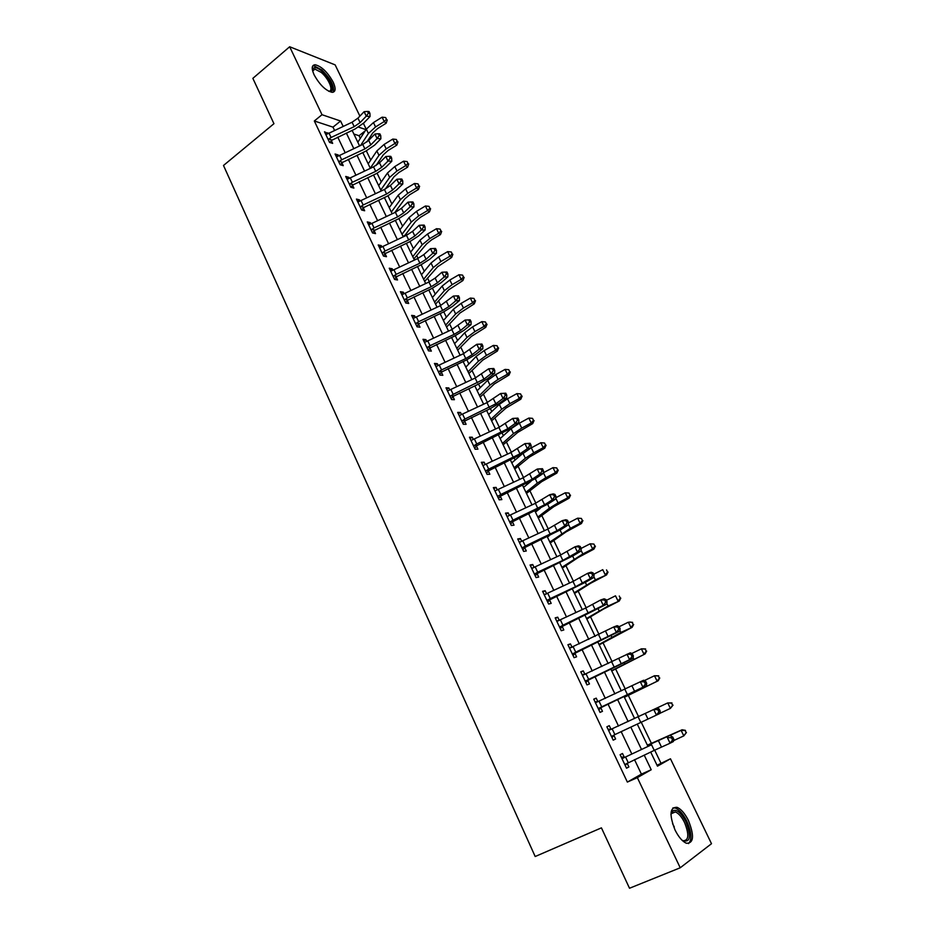 <?xml version="1.0" encoding="UTF-8"?>
<svg xmlns="http://www.w3.org/2000/svg" width="935" height="935" viewBox="0 0 935 935"><rect width="100%" height="100%" fill="white"/><g stroke="black" fill="none" stroke-linecap="round" stroke-linejoin="round"><path stroke-width="1.4" d="M675.012 829.941C669.121 814.701 669.787 807.162 676.998 807.314C681.054 809.009 684.876 813.427 688.464 820.556C694.436 835.75 693.77 843.323 686.442 843.265C682.398 841.523 678.588 837.082 675.012 829.941M314.148 74.905C311.308 68.442 311.647 65.053 315.153 64.749C321.593 66.373 327.601 72.159 333.164 82.105C336.051 88.615 335.712 92.027 332.135 92.331C325.742 90.707 319.735 84.898 314.148 74.905M657.036 765.262L670.465 758.788L711.5 843.709L680.224 867.785L629.512 888.25L601.427 827.861L535.182 856.518L223.5 165.472L273.943 123.689L252.859 78.353L289.675 46.75L335.139 64.877L359.893 116.115M363.411 123.385L366.24 129.229M360.326 138.38L359.052 135.727L365.164 130.9M660.905 763.077L654.687 750.162M651.485 743.512L641.235 722.206M638.558 716.642L628.32 695.36M625.27 689.025L615.616 668.957M612.109 661.676L603.04 642.812M599.078 634.596L590.581 616.925M586.187 607.785L578.239 591.271M573.412 581.231L566.014 565.862M560.755 554.946L553.906 540.687M548.237 528.906L541.903 515.758M535.825 503.123L530.016 491.05M526.919 484.622L526.452 483.629M523.542 477.586L518.235 466.577M515.091 460.043L514.297 458.395M511.375 452.306L506.571 442.325M503.381 435.687L502.27 433.384M499.325 427.248L495.012 418.296M491.763 411.552L490.361 408.618M487.38 402.436L483.559 394.488M480.263 387.639L478.556 384.086M475.553 377.857L472.198 370.891M468.856 363.949L466.857 359.788M463.842 353.512L460.955 347.504M457.566 340.469L455.275 335.712M452.236 329.389L449.805 324.34M446.369 317.199L443.798 311.858M440.736 305.5L438.749 301.374M435.278 294.139L432.426 288.225M429.34 281.821L427.798 278.607M424.28 271.29L421.159 264.804M418.062 258.364L416.952 256.05M413.387 248.652L409.998 241.604M406.877 235.117L406.187 233.692M402.588 226.2L398.929 218.615M391.882 203.959L387.978 195.836M381.27 181.904L377.109 173.256M370.751 160.049L366.345 150.886M359.052 135.727L353.874 134.021M334.555 130.432L332.989 127.137L314.324 120.977L627.362 782.081L641.41 774.122L634.514 759.652M631.779 753.914L621.167 731.649M618.514 726.086L607.995 704.02M605.319 698.41L594.964 676.683M592.264 671.014L582.061 649.615M579.326 643.888L569.286 622.815M566.528 617.03L556.629 596.273M553.847 590.429L544.1 569.988M541.295 564.097L531.688 543.96M528.859 538.011L519.404 518.189M516.541 512.181L507.237 492.651M504.351 486.609L495.176 467.371M492.277 461.271L483.243 442.325M480.309 436.177L471.415 417.513M468.458 411.318L459.704 392.934M456.724 386.693L448.099 368.589M445.095 362.301L436.598 344.477M433.583 338.143L425.203 320.576M422.164 314.207L413.925 296.909M410.862 290.493L402.74 273.452M399.654 266.989L391.66 250.206M388.563 243.708L380.674 227.17M377.565 220.637L369.804 204.356M366.66 197.776L359.017 181.729M355.873 175.125L348.334 159.324M345.167 152.674L337.745 137.106M327.986 133.553L324.503 131.788L329.564 142.436L332.661 143.394L331.294 140.507L330.02 142.576M338.563 155.806L338.154 154.941L335.057 154.018L340.153 164.759L343.238 165.647L341.848 162.737L340.527 164.864M349.234 178.269L348.767 177.299L345.705 176.446L350.847 187.28L353.897 188.099L352.507 185.165L351.128 187.351M359.998 200.943L359.484 199.856L356.434 199.073L361.623 210.013L364.662 210.761L363.259 207.792L361.81 210.059M370.868 223.816L370.295 222.623L367.28 221.911L372.516 232.944L375.531 233.621L374.105 230.629L372.598 232.967M381.831 246.898L381.211 245.589L378.208 244.958L383.502 256.096L386.482 256.693L385.056 253.665L383.49 256.073M392.899 270.192L392.221 268.777L389.252 268.216L394.582 279.46L397.55 279.974L396.101 276.924L394.523 279.32M404.072 293.707L403.336 292.176L400.39 291.697L405.778 303.033L408.712 303.478L407.251 300.404L405.65 302.788M415.339 317.433L414.556 315.785L411.634 315.387L417.068 326.829L419.979 327.192L418.506 324.083L416.893 326.467M426.722 341.38L425.881 339.615L422.982 339.3L428.464 350.859L431.351 351.128L429.866 347.995L428.242 350.368M438.211 365.562L437.311 363.668L434.436 363.434L439.976 375.099L442.828 375.297L441.332 372.13L439.684 374.503M449.805 389.965L448.847 387.943L445.995 387.803L451.582 399.572L454.422 399.689L452.902 396.487L451.243 398.848M461.504 414.602L460.487 412.452L457.671 412.393L463.316 424.291L466.109 424.303L464.578 421.077L462.907 423.438M473.32 439.473L472.245 437.194L469.452 437.229L475.144 449.232L477.925 449.162L476.371 445.901L474.688 448.251M485.253 464.59L484.108 462.171L481.35 462.299L487.1 474.407L489.846 474.244L488.28 470.959L486.574 473.309M497.291 489.94L496.088 487.392L493.353 487.602L499.161 499.839L501.873 499.582L500.295 496.263L498.577 498.6M509.458 515.536L508.184 512.847L505.484 513.151L511.34 525.505L514.028 525.154L512.438 521.8L510.697 524.138M521.73 541.377L520.386 538.548L517.721 538.957L523.647 551.428L526.3 550.984L524.687 547.594L522.922 549.92M534.13 567.475L532.716 564.506L530.087 565.009L536.059 577.596L538.677 577.059L537.064 573.634L535.276 575.948M546.648 593.818L545.175 590.71L542.569 591.306L548.611 604.033L551.194 603.379L549.546 599.931L547.758 602.233M559.294 620.431L557.739 617.182L555.18 617.871L561.269 630.716L563.817 629.968L562.169 626.485L560.357 628.788M572.056 647.312L570.443 643.899L567.907 644.706L574.067 657.679L576.579 656.826L574.908 653.308L573.073 655.587M582.061 674.521L584.948 674.439L583.265 670.886L580.764 671.797L586.981 684.899L589.459 683.941L587.776 680.388L585.918 682.667M594.987 701.776L597.909 701.729L596.214 698.153L593.748 699.158L600.025 712.388L602.467 711.325L600.773 707.737L598.891 710.004M608.054 729.312L611.011 729.288L609.293 725.677L606.862 726.799L613.208 740.169L615.616 738.989L613.886 735.366L612.004 737.621M621.249 757.116L624.229 757.14L622.5 753.481L620.115 754.72L626.52 768.219L628.893 766.934L627.151 763.276L625.235 765.52M680.224 867.785L637.343 777.628L651.216 769.739L644.203 755.094M627.362 782.081L637.343 777.628M314.324 120.977L322.014 114.713L289.675 46.75M343.157 126.4L340.585 121.024L322.014 114.713M641.457 749.356L630.809 727.114M628.145 721.551L617.579 699.509M614.903 693.899L604.501 672.195M601.789 666.526L591.551 645.15M588.816 639.423L578.73 618.362M575.96 612.589L566.037 591.855M563.244 586.011L553.462 565.593M550.645 559.703L541.014 539.588M538.163 533.64L528.672 513.829M525.809 507.834L516.459 488.327M513.572 482.273L504.362 463.059M501.44 456.958L492.383 438.036M489.437 431.888L480.508 413.247M477.551 407.052L468.751 388.691M465.77 382.45L457.11 364.369M454.094 358.082L445.563 340.27M442.535 333.935L434.132 316.392M431.082 310.023L422.807 292.737M419.745 286.332L411.587 269.303M408.501 262.852L400.46 246.08M397.363 239.582L389.451 223.068M386.319 216.534L378.523 200.265M375.379 193.697L367.712 177.662M364.545 171.058L356.983 155.268M353.804 148.63L346.359 133.074M650.69 752.044L657.48 766.174L670.465 758.788M352.121 130.374L359.589 145.918M362.78 152.557L370.353 168.347M373.521 174.939L381.223 190.962M384.367 197.53L392.186 213.788M395.318 220.321L403.242 236.824M406.363 243.31L414.415 260.082M417.513 266.522L425.682 283.539M428.756 289.944L437.054 307.229M440.116 313.587L448.531 331.13M451.57 337.453L460.125 355.253M463.141 361.541L471.824 379.61M474.816 385.851L483.629 404.2M486.597 410.383L495.55 429.025M498.495 435.161L507.588 454.083M510.51 460.172L519.731 479.375M522.642 485.429L532.003 504.923M534.878 510.919L544.392 530.718M547.244 536.655L556.898 556.757M559.726 562.648L569.532 583.054M572.325 588.886L582.283 609.62M585.065 615.394L595.163 636.431M597.909 642.158L608.171 663.523M610.894 669.179L621.319 690.883M624.007 696.481L634.585 718.512M637.261 724.076L647.932 746.305M365.971 129.638L358.561 127.113M332.989 127.137L340.585 121.024M641.41 774.122L651.216 769.739M325.707 134.324L327.624 132.793M336.226 156.472L338.154 154.941M346.827 178.807L348.767 177.299M357.521 201.352L359.484 199.856M368.32 224.108L370.295 222.623M379.213 247.062L381.211 245.589M390.211 270.227L392.221 268.777M401.302 293.613L403.336 292.176M412.499 317.21L414.556 315.785M423.8 341.03L425.881 339.615M435.207 365.071L437.311 363.668M446.72 389.334L448.847 387.943M458.349 413.819L460.487 412.452M470.083 438.55L472.245 437.194M481.922 463.503L484.108 462.171M493.879 488.701L496.088 487.392M505.952 514.145L508.184 512.847M518.142 539.834L520.386 538.548M530.449 565.768L532.716 564.506M542.873 591.96L545.175 590.71M555.425 618.397L557.739 617.182M568.094 645.103L570.443 643.899M580.892 672.078L583.265 670.886M593.818 699.31L596.214 698.153M606.873 726.822L609.293 725.677M613.185 740.123L615.616 738.989M626.438 768.044L628.893 766.934M328.968 133.039L331.083 137.48L328.185 139.537L325.883 134.675L352.074 122.228L357.953 118.149L364.112 111.709L366.263 116.162L368.402 113.217L369.921 113.357L369.068 111.581L367.537 111.429L368.402 113.217M331.083 137.48L354.201 126.657L360.092 122.578L366.263 116.162L370.061 116.501L363.89 122.894L355.078 128.995L331.294 140.507M328.547 138.964L331.691 139.958M370.061 116.501L369.921 113.357M367.537 111.429L364.112 111.709M366.859 141.98L372.773 132.934L377.541 128.598L386.178 123.221L384.227 121.538L375.566 126.938L368.413 133.471L360.618 145.439M386.482 119.306L385.629 117.553L386.482 119.306L384.227 121.538L382.099 117.179L373.451 122.578L366.31 129.124L357.825 142.249M382.099 117.179L385.629 117.553M387.254 119.972L386.178 123.221M339.557 155.303L341.684 159.78L338.762 161.825L336.436 156.928L362.757 144.434L368.682 140.379L374.912 134.021L377.085 138.509L379.248 135.552L380.755 135.668L379.891 133.88L378.371 133.752L379.248 135.552M341.684 159.78L364.907 148.91L370.844 144.843L377.085 138.509L380.872 138.789L374.631 145.112L365.749 151.166L341.848 162.737M339.136 161.264L342.257 162.187M380.872 138.789L380.755 135.668M378.371 133.752L374.912 134.021M350.228 177.767L352.378 182.278L349.445 184.324L347.095 179.38L373.544 166.851L379.517 162.807L385.828 156.542L388.013 161.065L390.187 158.097L391.695 158.19L390.818 156.379L389.311 156.285L390.187 158.097M352.378 182.278L375.706 171.35L381.69 167.318L388.013 161.065L391.788 161.276L385.454 167.517L376.513 173.548L352.507 185.165M349.819 183.763L352.916 184.604M391.788 161.276L391.695 158.19M389.311 156.285L385.828 156.542M361.003 200.429L363.166 204.987L360.22 207.032L357.848 202.042L384.425 189.466L390.444 185.446L396.837 179.251L399.046 183.821L401.22 180.852L402.728 180.911L401.84 179.088L400.344 179.017L401.22 180.852M363.166 204.987L386.611 194.012L392.642 190.004L399.046 183.821L402.798 183.973L396.393 190.132L387.37 196.116L363.259 207.792M360.594 206.471L363.668 207.243M402.798 183.973L402.728 180.911M400.344 179.017L396.837 179.251M376.034 165.507L383.338 154.754L388.154 150.453L396.849 145.1L394.932 143.487L386.213 148.875L378.979 155.339L370.283 168.195M397.188 141.22L396.323 139.455L397.188 141.22L394.932 143.487L392.782 139.081L384.075 144.469L376.852 150.944L368.203 163.847M392.782 139.081L396.323 139.455M397.948 141.863L396.849 145.1M385.349 189.01L393.997 176.762L398.871 172.507L407.613 167.166L405.732 165.635L396.954 171L389.638 177.393L380.767 190.027M407.987 163.333L407.111 161.556L407.987 163.333L405.732 165.635L403.558 161.194L394.792 166.559L387.499 172.963L378.663 185.644M403.558 161.194L407.111 161.556M408.735 163.952L407.613 167.166M394.757 212.584L404.75 198.956L409.67 194.76L418.483 189.443L416.624 187.982L407.789 193.323L400.39 199.646L391.344 212.046M418.88 185.656L418.003 183.856L418.88 185.656L416.624 187.982L414.439 183.494L405.615 188.847L398.228 195.181L389.229 207.628M414.439 183.494L418.003 183.856M419.616 186.24L418.483 189.443M371.873 223.301L374.058 227.906L371.09 229.94L368.694 224.903L395.4 212.28L401.466 208.295L407.94 202.182L410.173 206.799L412.37 203.807L413.866 203.842L412.966 201.995L411.47 201.96L412.37 203.807M374.058 227.906L397.609 216.873L403.686 212.888L410.173 206.799L413.913 206.88L407.415 212.946L398.333 218.907L374.105 230.629M371.464 229.379L374.526 230.068M413.913 206.88L413.866 203.842M411.47 201.96L407.94 202.182M403.137 236.59L405.147 235.059L415.596 221.361L420.575 217.212L429.445 211.906L427.622 210.527L418.716 215.856L411.236 222.098L402.015 234.264M429.878 208.166L428.99 206.355L429.878 208.166L427.622 210.527L425.413 206.004L416.531 211.333L409.062 217.586L399.876 229.8M425.413 206.004L428.99 206.355M430.603 208.727L429.445 211.906M312.594 70.744L312.746 69.284C313.961 66.584 317.012 67.215 321.909 71.165C331.025 78.657 336.226 93.57 328.828 91.303M328.617 91.186C334.134 91.7 329.026 78.82 321.208 72.404L314.943 69.108L312.652 70.99L314.943 69.108M333.257 92.203C334.683 86.371 330.873 78.949 321.804 69.938L314.02 65.836L312.641 66.081M670.933 814.514L672.499 810.914C676.461 808.822 680.949 812.468 685.986 821.842C691.549 836.965 690.287 843.136 682.176 840.378M682.375 840.518L682.924 840.74C688.791 840.787 689.34 834.721 684.572 822.555C681.708 816.851 678.646 813.31 675.386 811.954L672.078 812.445L670.968 814.292M688.499 843.604C692.145 839.7 691.584 832.255 686.828 821.257C683.275 814.175 679.476 809.792 675.444 808.109L672.931 807.887M382.847 246.384L385.056 251.024L382.064 253.058L379.645 247.985L406.48 235.316L412.592 231.342L419.149 225.323L421.404 229.975L423.613 226.983L425.098 226.983L424.198 225.125L422.702 225.113L423.613 226.983M385.056 251.024L408.7 239.944L414.824 235.982L421.404 229.975L425.133 229.987L418.553 235.971L409.39 241.896L385.056 253.665M382.438 252.497L385.477 253.116M425.133 229.987L425.098 226.983M422.702 225.113L419.149 225.323M413.854 258.913L426.535 243.965L431.573 239.863L440.502 234.58L438.714 233.271L429.749 238.577L422.188 244.76L412.779 256.681M440.969 230.887L440.081 229.063L440.969 230.887L438.714 233.271L436.481 228.713L427.54 234.019L419.99 240.202L410.617 252.181M436.481 228.713L440.081 229.063M441.682 231.412L440.502 234.58M393.916 269.677L396.148 274.364L393.132 276.398L390.701 271.267L417.653 258.551L423.824 254.612L430.474 248.675L432.741 253.373L434.962 250.37L436.446 250.346L435.535 248.465L434.05 248.488L434.962 250.37M396.148 274.364L419.908 263.226L426.079 259.287L432.741 253.373L436.446 253.315L429.784 259.217L420.551 265.096L396.101 276.924M393.518 275.837L396.522 276.374M436.446 253.315L436.446 250.346M434.05 248.488L430.474 248.675M424.665 281.423L437.58 266.767L451.663 257.452L449.91 256.237L440.888 261.519L433.232 267.62L423.637 279.296M452.166 253.806L451.266 251.971L452.166 253.806L449.91 256.237L447.655 251.62L438.655 256.915L431.023 263.027L421.463 274.75M447.655 251.62L451.266 251.971M452.867 254.308L451.663 257.452M405.089 293.193L407.344 297.914L404.306 299.948L401.851 294.77L428.943 282.019L435.149 278.092L441.893 272.249L444.183 276.994L446.416 273.978L447.888 273.92L446.965 272.027L445.492 272.073L446.416 273.978M407.344 297.914L431.21 286.729L437.44 282.814L444.183 276.994L447.877 276.865L441.121 282.674L431.818 288.518L407.251 300.404M404.703 299.387L407.672 299.843M447.877 276.865L447.888 273.92M445.492 272.073L441.893 272.249M435.57 304.144L448.718 289.78L462.93 280.535L461.2 279.401L452.119 284.661L444.382 290.68L434.6 302.11M463.456 276.947L462.556 275.089L463.456 276.947L461.2 279.401L458.933 274.75L449.864 280.021L442.15 286.052L432.402 297.529M458.933 274.75L462.556 275.089M464.146 277.403L462.93 280.535M416.367 316.918L418.646 321.698L415.584 323.72L413.106 318.496L440.327 305.687L453.417 296.044L458.512 295.811L457.051 295.881L457.975 297.798L459.447 297.727L458.512 295.811M418.646 321.698L442.617 310.455L448.893 306.563L455.742 300.836L453.417 296.044L457.051 295.881M457.975 297.798L455.742 300.836L459.412 300.626L452.563 306.341L443.178 312.15L418.506 324.083M415.981 323.159L418.938 323.533M459.412 300.626L459.447 297.727M446.579 327.063L459.962 313.015L474.29 303.84L472.607 302.776L463.456 308.024L455.637 313.961L445.656 325.135M474.863 300.287L473.94 298.417L474.863 300.287L472.607 302.776L470.317 298.09L461.177 303.337L453.382 309.286L443.435 320.506M470.317 298.09L473.94 298.417M475.529 300.719L474.29 303.84M427.762 340.866L430.042 345.693L426.968 347.703L424.467 342.432L451.827 329.587L465.057 320.062L470.176 319.817L468.716 319.922L469.65 321.85L471.111 321.745L470.176 319.817M430.042 345.693L454.141 334.391L460.464 330.534L467.395 324.889L465.057 320.062L468.716 319.922M469.65 321.85L467.395 324.889L471.053 324.62L464.111 330.242L454.655 336.004L429.866 347.995M427.365 347.154L430.299 347.446M471.053 324.62L471.111 321.745M457.683 350.181L471.31 336.448L485.768 327.343L484.108 326.373L474.898 331.598L466.986 337.453L456.818 348.358M486.364 323.849L485.44 321.967L486.364 323.849L484.108 326.373L481.805 321.64L472.596 326.864L464.707 332.743L454.574 343.694M481.805 321.64L485.44 321.967M487.03 324.246L485.768 327.343M439.251 365.047L441.554 369.909L438.468 371.92L435.932 366.602L463.433 353.71L476.803 344.302L481.934 344.045L480.485 344.185L481.432 346.125L482.881 345.997L481.934 344.045M441.554 369.909L465.759 358.561L472.14 354.727L479.164 349.187L476.803 344.302L480.485 344.185M481.432 346.125L479.164 349.187L482.799 348.825L475.775 354.353L466.238 360.08L441.332 372.13M438.866 371.37L441.764 371.569M482.799 348.825L482.881 345.997M468.891 373.521L482.764 360.092L497.338 351.081L495.725 350.193L486.445 355.393L478.451 361.167L468.073 371.803M497.981 347.633L497.046 345.728L497.981 347.633L495.725 350.193L493.388 345.412L484.131 350.613L476.149 356.41L465.817 367.104M493.388 345.412L497.046 345.728M498.624 347.995L497.338 351.081M450.845 389.451L453.183 394.36L450.062 396.37L447.514 390.994L475.144 378.056L488.666 368.787L493.809 368.507L492.371 368.671L493.318 370.646L494.767 370.47L493.809 368.507M453.183 394.36L483.933 379.154L491.05 373.708L488.666 368.787L492.371 368.671M493.318 370.646L491.05 373.708L494.662 373.275L487.544 378.698L477.925 384.39L452.902 396.487M450.471 395.809L453.335 395.937M494.662 373.275L494.767 370.47M480.204 397.059L494.323 383.969L509.026 375.029L507.448 374.222L498.098 379.411L490.01 385.091L479.433 395.458M509.704 371.639L508.757 369.711L509.704 371.639L507.448 374.222L505.087 369.395L495.76 374.584L487.684 380.288L477.154 390.713M505.087 369.395L508.757 369.711M510.335 371.966L509.026 375.029M462.556 414.088L464.917 419.044L461.773 421.042L459.202 415.619L486.971 402.634L500.634 393.495L505.8 393.203L504.362 393.401L505.332 395.388L506.77 395.189L505.8 393.203M464.917 419.044L495.83 403.803L503.042 398.462L500.634 393.495L504.362 393.401M505.332 395.388L503.042 398.462L506.63 397.948L499.419 403.277L489.73 408.922L464.578 421.077M462.182 420.493L465.022 420.528M506.63 397.948L506.77 395.189M491.611 420.832L505.987 408.057L520.818 399.198L519.276 398.485L509.867 403.639L501.686 409.25L490.898 419.336M521.531 395.867L520.585 393.916L521.531 395.867L519.276 398.485L516.903 393.612L507.506 398.777L499.337 404.399L488.596 414.544M516.903 393.612L520.585 393.916M522.139 396.159L520.818 399.198M474.384 438.959L476.757 443.961L473.601 445.96L470.995 440.478L498.904 427.447L512.719 418.436L517.908 418.132L516.482 418.354L517.452 420.364L518.878 420.131L517.908 418.132M476.757 443.961L507.845 428.697L515.15 423.45L512.719 418.436L516.482 418.354M517.452 420.364L515.15 423.45L518.726 422.865L511.422 428.09L476.371 445.901M474.01 445.411L476.827 445.352M518.726 422.865L518.878 420.131M503.135 444.803L517.768 432.379L532.716 423.59L531.22 422.971L521.742 428.113L513.467 433.618L502.469 443.424M533.476 420.318L532.518 418.354L533.476 420.318L531.22 422.971L528.824 418.062L519.357 423.193L511.094 428.733L500.143 438.597M528.824 418.062L532.518 418.354M534.072 420.575L532.716 423.59M486.317 464.064L488.713 469.113L485.534 471.111L482.904 465.583L510.954 452.505L524.921 443.622L530.133 443.295L528.707 443.564L529.689 445.586L531.115 445.329L530.133 443.295M488.713 469.113L519.965 453.826L527.375 448.683L524.921 443.622L528.707 443.564M529.689 445.586L527.375 448.683L530.928 448.017L523.53 453.136L488.28 470.959M485.943 470.562L488.725 470.41M530.928 448.017L531.115 445.329M514.753 469.008L529.642 456.923L544.731 448.227L543.27 447.701L533.721 452.809L525.353 458.232L514.145 467.745M545.526 445.002L544.556 443.026L545.526 445.002L543.27 447.701L540.851 442.734L530.624 448.227M521.835 454.258L511.807 462.86M540.851 442.734L544.556 443.026M546.11 445.224L544.731 448.227M498.367 489.414L500.786 494.51L497.584 496.508L494.931 490.922L523.121 477.797L537.239 469.054L542.464 468.716L541.061 469.008L542.055 471.053L543.457 470.761L542.464 468.716M500.786 494.51L532.214 479.199L539.729 474.162L537.239 469.054L541.061 469.008M542.055 471.053L539.729 474.162L543.258 473.414L535.743 478.428L500.295 496.263M498.004 495.947L500.751 495.702M543.258 473.414L543.457 470.761M526.487 493.435L541.645 481.689L556.863 473.087L555.437 472.654L545.83 477.738L537.356 483.068L525.938 492.289M557.692 469.931L556.722 467.921L557.692 469.931L555.437 472.654L552.994 467.64L543.305 472.783M531.022 481.28L523.565 487.357M552.994 467.64L556.722 467.921M558.265 470.106L556.863 473.087M507.05 516.447L507.857 516.377M510.533 515.01L512.976 520.164L509.75 522.139L507.074 516.506L535.404 503.322L549.687 494.732L553.193 493.902L554.934 494.381L553.52 494.708L554.525 496.777L555.928 496.438L554.934 494.381M512.976 520.164L544.579 504.806L552.188 499.886L549.687 494.732L553.52 494.708M554.525 496.777L552.188 499.886L555.694 499.056L548.085 503.965L512.438 521.8M510.171 521.59L512.894 521.251M555.694 499.056L555.928 496.438M538.326 518.083L553.754 506.7L569.111 498.18L567.732 497.841L558.043 502.901L549.476 508.137L537.835 517.055M569.976 495.082L568.994 493.061L569.976 495.082L567.732 497.841L565.266 492.792L555.811 497.736M540.243 508.371L535.439 512.088M565.266 492.792L568.994 493.061M570.525 495.223L569.111 498.18M519.241 542.16L520.398 542.066M522.817 540.851L525.283 546.052L522.034 548.027L519.334 542.335L547.805 529.116L562.251 520.655L565.733 519.743L567.51 520.292L566.119 520.655L567.124 522.735L568.527 522.373L567.51 520.292M525.283 546.052L557.061 530.683L564.775 525.867L562.251 520.655L566.119 520.655M567.124 522.735L564.775 525.867L568.258 524.944L560.556 529.748L524.687 547.594M522.455 547.478L525.143 547.045M568.258 524.944L568.527 522.373M550.271 542.966L565.979 531.945L581.465 523.518L580.132 523.284L570.373 528.31L549.838 542.066M582.388 520.479L581.383 518.434L582.388 520.479L580.132 523.284L577.643 518.177L568.468 522.922M549.231 535.72L547.431 537.041M577.643 518.177L581.383 518.434M582.914 520.585L581.465 523.518M531.559 568.118L533.067 568.001M535.217 566.949L537.707 572.197L534.434 574.172L531.711 568.422L560.334 555.145L574.932 546.835L578.403 545.841L580.214 546.449L578.835 546.858L579.852 548.962L581.231 548.564L580.214 546.449M537.707 572.197L562.847 560.381L577.491 552.106L574.932 546.835L578.835 546.858M579.852 548.962L577.491 552.106L580.951 551.089L573.132 555.776L537.064 573.634M534.867 573.622L537.52 573.085M580.951 551.089L581.231 548.564M562.332 568.083L578.321 557.435L593.947 549.102L592.65 548.962L582.821 553.964L561.958 567.3M594.905 546.122L593.9 544.065L594.905 546.122L592.65 548.962L590.137 543.808L581.161 548.389M590.137 543.808L593.9 544.065M595.42 546.18L593.947 549.102M544.006 594.333L545.865 594.216M547.746 593.304L550.259 598.599L546.963 600.562L544.205 594.765L572.98 581.441L587.741 573.272L591.189 572.197L593.047 572.875L591.668 573.319L592.708 575.446L594.076 575.002L593.047 572.875M550.259 598.599L575.528 586.724L590.324 578.601L587.741 573.272L591.668 573.319M592.708 575.446L590.324 578.601L593.76 577.491L585.848 582.061L549.546 599.931M547.396 600.013L550.014 599.382M593.76 577.491L594.076 575.002M574.511 593.433L590.78 583.171L606.546 574.932L595.396 579.864L574.195 592.778M607.551 572.01L606.534 569.929L607.551 572.01L605.296 574.885L602.759 569.684L593.713 574.242M608.042 572.033L606.546 574.932M556.559 620.793L558.779 620.676M560.392 619.905L562.928 625.258L559.609 627.221L556.828 621.366L585.754 607.984L600.679 599.978L604.103 598.809L606.009 599.569L604.641 600.036L605.681 602.187L607.049 601.708L606.009 599.569M562.928 625.258L603.285 605.354L600.679 599.978L604.641 600.036M605.681 602.187L603.285 605.354L606.698 604.162L562.169 626.485M560.053 626.672L562.636 625.936M606.698 604.162L607.049 601.708M586.806 619.028L603.356 609.153L619.274 601.006L608.089 606.02L586.549 618.503M620.314 598.155L619.286 596.051L620.314 598.155L618.058 601.065L615.499 595.817L606.383 600.352M620.793 598.131L619.274 601.006M569.251 647.523L571.823 647.417M573.167 646.786L575.738 652.186L572.384 654.138L569.579 648.224L613.746 626.953L617.147 625.679L619.087 626.52L617.731 627.034L618.783 629.197L620.139 628.682L619.087 626.52M575.738 652.186L616.375 632.376L613.746 626.953L617.731 627.034M618.783 629.197L616.375 632.376L619.765 631.09L574.908 653.308M572.828 653.6L575.387 652.759M619.765 631.09L620.139 628.682M599.206 644.858L632.118 627.338L620.898 632.422L599.031 644.472M633.205 624.557L632.165 622.429L633.205 624.557L630.95 627.502L628.367 622.196L619.18 626.707M632.165 622.429L629.535 622.044L632.633 622.371M633.661 624.486L632.118 627.338M586.07 673.925L588.664 679.383L585.287 681.335L582.447 675.351L630.319 652.829L632.305 653.74L630.961 654.29L632.025 656.487L633.369 655.938L632.305 653.74M588.664 679.383L629.606 659.666L626.953 654.196L630.961 654.29M632.025 656.487L629.606 659.666L632.972 658.287L587.776 680.388M585.742 680.785L588.255 679.838M632.972 658.287L633.369 655.938M611.735 670.944L645.092 653.927L611.619 670.687M646.225 651.204L645.173 649.065L646.225 651.204L643.97 654.208L641.363 648.843L631.756 653.495M645.173 649.065L641.363 648.843L645.617 648.96M646.658 651.099L645.092 653.927M599.09 701.332L601.719 706.848L598.318 708.788L595.455 702.758L643.619 680.248L645.664 681.241L644.32 681.825L645.395 684.046L646.728 683.45L645.664 681.241M601.719 706.848L642.964 687.237L640.276 681.708L644.32 681.825M645.395 684.046L642.964 687.237L646.295 685.764L600.773 707.737M598.774 708.251L601.252 707.187M646.295 685.764L646.728 683.45M624.381 697.276L658.182 680.774L624.335 697.159M659.362 678.132L658.31 675.97L659.362 678.132L657.118 681.159L654.477 675.748L644.332 680.598M658.31 675.97L654.477 675.748L658.731 675.818M659.783 677.98L658.182 680.774M612.25 729.019L614.903 734.594L611.478 736.523L608.591 730.422L657.06 707.935L659.14 709.01L657.819 709.642L658.906 711.874L660.227 711.254L659.14 709.01M614.903 734.594L656.452 715.088L653.752 709.501L657.819 709.642M611.011 729.288L611.735 729.265M660.227 711.254L659.759 713.51L656.452 715.088L658.906 711.874M672.639 705.317L671.575 703.132L672.639 705.317L670.395 708.391L659.794 713.37M673.048 705.119L670.395 708.391L667.73 702.921L657.071 707.947M671.575 703.132L667.73 702.921L671.985 702.933M651.543 744.763L622.57 758.378L651.543 744.763L654.243 750.373L670.091 743.22L667.356 737.575L671.459 737.738L672.557 739.994L673.866 739.328L672.768 737.072L671.459 737.738M624.229 757.14L624.977 757.116M622.57 758.378L621.857 758.378L624.779 764.538L654.243 750.373M673.866 739.328L673.364 741.548L670.091 743.22L672.557 739.994M672.768 737.072L670.64 735.915M647.382 745.16L682.094 729.767L685.355 730.328L686.045 732.771L685.355 730.328M686.43 732.526L683.801 735.892L673.574 740.625M686.045 732.771L683.801 735.892L681.112 730.364L647.523 745.464M684.969 730.562L681.112 730.364L682.094 729.767M352.074 122.228L354.201 126.657M357.953 118.149L360.092 122.578M375.566 126.938L373.451 122.578M368.413 133.471L366.31 129.124M362.757 144.434L364.907 148.91M368.682 140.379L370.844 144.843M373.544 166.851L375.706 171.35M379.517 162.807L381.69 167.318M384.425 189.466L386.611 194.012M390.444 185.446L392.642 190.004M386.213 148.875L384.075 144.469M378.979 155.339L376.852 150.944M396.954 171L394.792 166.559M389.638 177.393L387.499 172.963M407.789 193.323L405.615 188.847M400.39 199.646L398.228 195.181M395.4 212.28L397.609 216.873M401.466 208.295L403.686 212.888M418.716 215.856L416.531 211.333M411.236 222.098L409.062 217.586M672.557 823.7L674.275 826.891M406.48 235.316L408.7 239.944M412.592 231.342L414.824 235.982M429.749 238.577L427.54 234.019M422.188 244.76L419.99 240.202M417.653 258.551L419.908 263.226M423.824 254.612L426.079 259.287M440.888 261.519L438.655 256.915M433.232 267.62L431.023 263.027M428.943 282.019L431.21 286.729M435.149 278.092L437.44 282.814M452.119 284.661L449.864 280.021M444.382 290.68L442.15 286.052M440.327 305.687L442.617 310.455M446.591 301.795L448.893 306.563M463.456 308.024L461.177 303.337M455.637 313.961L453.382 309.286M451.827 329.587L454.141 334.391M458.138 325.719L460.464 330.534M474.898 331.598L472.596 326.864M466.986 337.453L464.707 332.743M463.433 353.71L465.759 358.561M469.791 349.865L472.14 354.727M486.445 355.393L484.131 350.613M478.451 361.167L476.149 356.41M475.144 378.056L477.493 382.953M481.56 374.245L483.933 379.154M498.098 379.411L495.76 374.584M490.01 385.091L487.684 380.288M486.971 402.634L489.344 407.578M493.435 398.859L495.83 403.803M509.867 403.639L507.506 398.777M501.686 409.25L499.337 404.399M498.904 427.447L501.3 432.438M505.426 423.695L507.845 428.697M521.742 428.113L519.357 423.193M513.467 433.618L511.094 428.733M510.954 452.505L513.373 457.542M517.534 448.777L519.965 453.826M533.721 452.809L531.314 447.853M525.353 458.232L523.051 453.463M523.121 477.797L525.563 482.881M529.759 474.103L532.214 479.199M545.83 477.738L543.399 472.736M537.356 483.068L535.264 478.743M535.404 503.322L537.87 508.465M542.09 499.664L544.579 504.806M558.043 502.901L555.776 498.226M549.476 508.137L547.606 504.269M547.805 529.116L550.306 534.294M554.56 525.482L557.061 530.683M570.373 528.31L568.34 524.126M561.701 533.453L560.065 530.051M560.334 555.145L562.847 560.381M567.136 551.557L569.672 556.804M582.821 553.964L581.044 550.294M574.055 559.001L572.641 556.068M572.98 581.441L575.528 586.724M579.84 577.877L582.4 583.171M595.396 579.864L593.865 576.708M586.525 584.807L585.333 582.353M585.754 607.984L588.325 613.325M592.673 604.466L595.256 609.807M608.089 606.02L606.815 603.391M599.113 610.847L598.166 608.895M598.645 634.795L601.24 640.194M605.635 631.312L608.241 636.712M620.898 632.422L619.882 630.33M611.817 637.156L611.116 635.695M611.677 661.875L614.295 667.321M618.725 658.427L621.354 663.885M633.848 659.093L633.1 657.539M624.65 663.71L624.194 662.763M624.837 689.224L627.478 694.728M631.943 685.811L634.596 691.327M646.915 686.021L646.436 685.028M638.126 716.853L640.791 722.416M645.29 713.475L647.978 719.05M658.778 741.42L661.489 747.042M625.55 756.988L628.226 762.621M671.307 736.277L670.769 735.167M312.734 70.663L312.746 69.284M671.178 813.742L675.386 811.954M672.078 812.445L672.499 810.914"/></g></svg>
